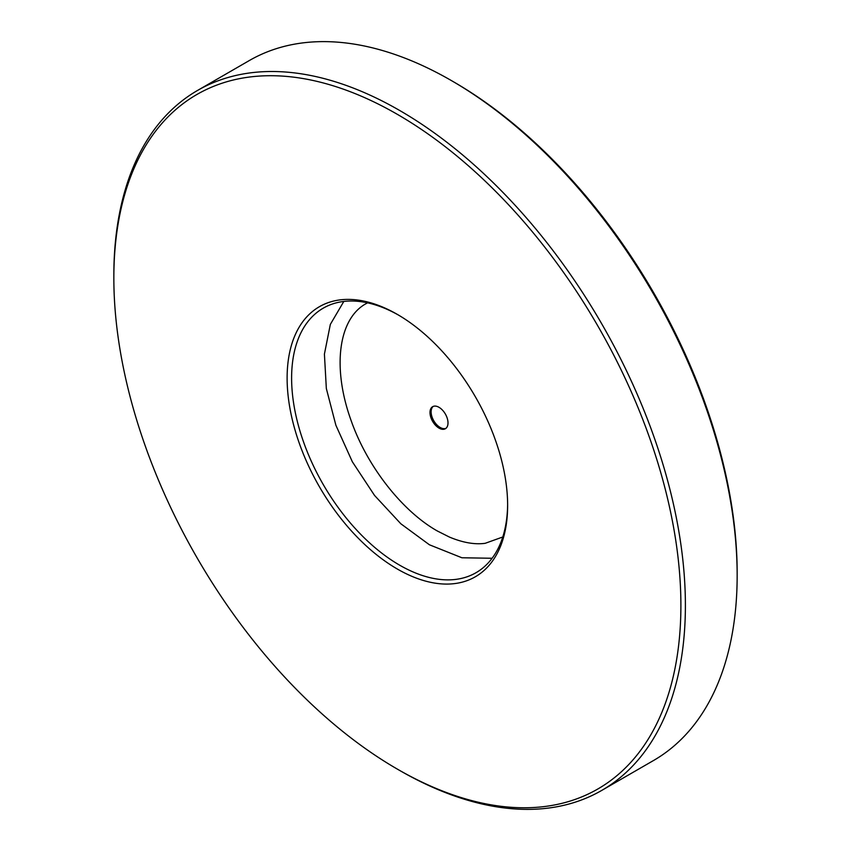 <?xml version="1.0" encoding="UTF-8"?>
<svg xmlns="http://www.w3.org/2000/svg" width="851" height="851" viewBox="0 0 851 851"><rect width="100%" height="100%" fill="white"/><g stroke="black" fill="none" stroke-linecap="round" stroke-linejoin="round"><path stroke-width="1.28" d="M398.502 315.083A152.754 88.196 -120 0 0 323.252 308.158A152.754 88.196 -120 0 0 299.829 430.553A152.754 88.196 -120 0 0 399.619 565.16A152.754 88.196 -120 0 0 475.996 572.723A152.754 88.196 -120 0 0 507.632 504.09M397.374 569.053A155.935 90.025 60 0 1 287.117 378.078A155.935 90.025 60 0 1 397.374 314.423L397.374 314.423A155.935 90.025 60 0 1 507.632 505.398A155.935 90.025 60 0 1 397.374 569.053M399.619 770.432L397.364 769.123A400.97 231.504 -120 0 0 397.374 769.134A400.97 231.504 -120 0 0 680.896 605.433A400.97 231.504 -120 0 0 397.374 114.353A400.97 231.504 -120 0 0 113.843 278.043A400.97 231.504 -120 0 0 397.364 769.123L399.619 770.432A404.151 233.334 60 0 1 399.619 770.421A404.151 233.334 60 0 0 601.7 790.441L653.451 760.56A404.151 233.334 -120 0 0 737.157 575.553A404.151 233.334 -120 0 0 451.381 80.568L451.381 80.568A404.151 233.334 -120 0 0 249.3 60.559L197.549 90.44A404.151 233.334 60 0 1 399.619 110.449A404.151 233.334 60 0 1 663.642 466.593A404.151 233.334 60 0 1 601.7 790.441M453.636 81.877L451.381 80.568L453.626 81.866A400.97 231.504 60 0 1 453.636 81.877A400.97 231.504 60 0 1 737.157 572.957L737.157 575.553M113.843 278.043L113.843 275.447A404.151 233.334 60 0 1 197.549 90.44M433.223 406.395A12.733 7.351 -120 0 0 431.968 416.745A12.733 7.351 -120 0 0 440.127 427.447A12.733 7.351 -120 0 0 445.903 428.361M438.999 428.096A12.733 7.351 -120 0 0 445.371 428.734A12.733 7.351 -120 0 0 447.318 418.532A12.733 7.351 -120 0 0 438.999 407.31A12.733 7.351 -120 0 0 432.638 406.682A12.733 7.351 -120 0 0 430.68 416.884A12.733 7.351 -120 0 0 438.999 428.096M343.815 301.435L330.337 324.401L324.412 354.112L326.337 388.524L335.89 425.277L352.357 461.785L374.536 495.431L400.832 523.769L429.393 544.768L461.902 557.767L492.101 558.267M502.771 536.992L485.176 543.31C474.741 544.746 462.827 542.661 449.445 537.077L437.35 530.992C402.917 511.6 368.089 467.773 351.74 422.298C331.741 368.334 338.262 319.093 365.749 303.828L367.579 302.839"/></g></svg>
